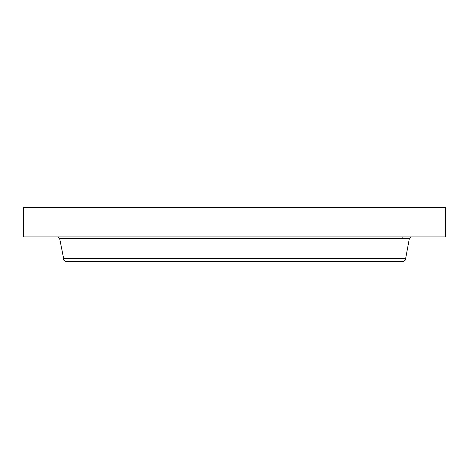 <?xml version="1.0" encoding="UTF-8"?>
<svg xmlns="http://www.w3.org/2000/svg" width="469" height="469" viewBox="0 0 469 469"><rect width="100%" height="100%" fill="white"/><g stroke="black" fill="none" stroke-linecap="round" stroke-linejoin="round"><path stroke-width="0.7" d="M23.45 207.362L445.55 207.362L445.55 236.892L23.45 236.892L23.45 207.362M405.392 259.996L63.608 259.996L65.748 261.638L403.252 261.638L405.392 259.996L409.39 238.27L411.067 236.892M63.608 259.996L63.608 258.384L405.392 258.384M63.608 258.384L59.61 238.27L409.39 238.27M59.61 238.27L57.933 236.892M402.83 236.892L402.83 238.27"/></g></svg>
